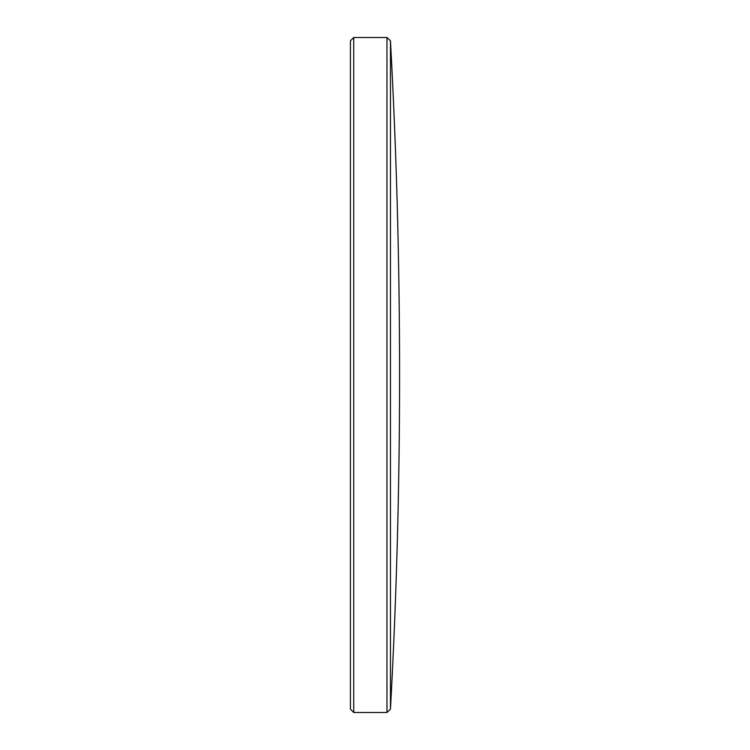 <?xml version="1.0" encoding="UTF-8"?>
<svg xmlns="http://www.w3.org/2000/svg" width="750" height="750" viewBox="0 0 750 750"><rect width="100%" height="100%" fill="white"/><g stroke="black" fill="none" stroke-linecap="round" stroke-linejoin="round"><path stroke-width="1.12" d="M399.581 375C399.591 263.522 396.553 152.128 390.459 40.819L390.459 709.181L386.962 712.5L386.962 37.5L353.738 37.5L353.738 712.5L386.962 712.5M353.738 712.5L350.419 709.181L350.419 40.819L353.738 37.5M390.459 709.181C396.544 598.003 399.581 486.75 399.581 375.403M390.459 40.819L386.962 37.5"/></g></svg>
